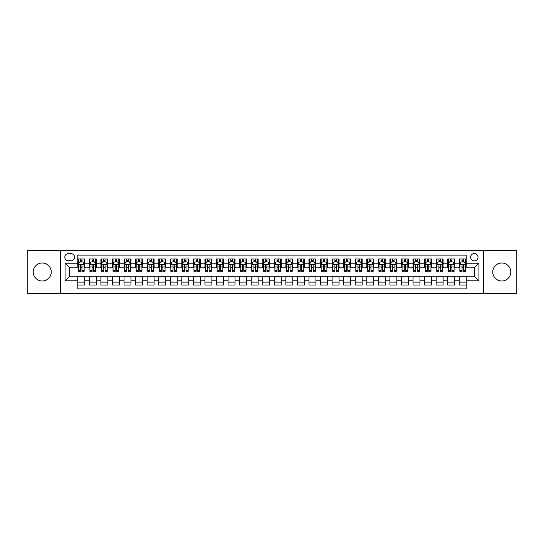 <?xml version="1.0" encoding="UTF-8"?>
<svg xmlns="http://www.w3.org/2000/svg" width="544" height="544" viewBox="0 0 544 544"><rect width="100%" height="100%" fill="white"/><g stroke="black" fill="none" stroke-linecap="round" stroke-linejoin="round"><path stroke-width="0.82" d="M501.772 262.983A9.017 9.017 0 0 0 492.755 272A9.017 9.017 0 0 0 501.772 281.017A9.017 9.017 0 0 0 510.789 272A9.017 9.017 0 0 0 501.772 262.983M42.228 262.983A9.017 9.017 0 0 0 33.211 272A9.017 9.017 0 0 0 42.228 281.017A9.017 9.017 0 0 0 51.245 272A9.017 9.017 0 0 0 42.228 262.983M474.314 253.504A3.699 3.699 0 0 0 470.614 257.203A3.699 3.699 0 0 0 474.314 260.902A3.699 3.699 0 0 0 478.013 257.203A3.699 3.699 0 0 0 474.314 253.504M483.562 293.386L516.8 293.386L516.8 250.614L483.562 250.614L483.562 293.386L60.438 293.386L60.438 250.614L27.2 250.614L27.2 293.386L60.438 293.386M466.222 258.992L459.286 258.992L459.286 263.214L454.662 263.214L454.662 267.838L459.286 267.838L459.286 263.214M454.662 263.214L454.662 258.992L447.726 258.992L447.726 263.214L443.102 263.214L443.102 267.838L447.726 267.838L447.726 263.214M443.102 263.214L443.102 258.992L436.166 258.992L436.166 263.214L431.542 263.214L431.542 267.838L436.166 267.838L436.166 263.214M431.542 263.214L431.542 258.992L424.606 258.992L424.606 263.214L419.982 263.214L419.982 267.838L424.606 267.838L424.606 263.214M419.982 263.214L419.982 258.992L413.039 258.992L413.039 263.214L408.415 263.214L408.415 267.838L413.039 267.838L413.039 263.214M408.415 263.214L408.415 258.992L401.479 258.992L401.479 263.214L396.855 263.214L396.855 267.838L401.479 267.838L401.479 263.214M396.855 263.214L396.855 258.992L389.919 258.992L389.919 263.214L385.295 263.214L385.295 267.838L389.919 267.838L389.919 263.214M385.295 263.214L385.295 258.992L378.359 258.992L378.359 263.214L373.735 263.214L373.735 267.838L378.359 267.838L378.359 263.214M373.735 263.214L373.735 258.992L366.799 258.992L366.799 263.214L362.175 263.214L362.175 267.838L366.799 267.838L366.799 263.214M362.175 263.214L362.175 258.992L355.239 258.992L355.239 263.214L350.615 263.214L350.615 267.838L355.239 267.838L355.239 263.214M350.615 263.214L350.615 258.992L343.679 258.992L343.679 263.214L339.055 263.214L339.055 267.838L343.679 267.838L343.679 263.214M339.055 263.214L339.055 258.992L332.119 258.992L332.119 263.214L327.495 263.214L327.495 267.838L332.119 267.838L332.119 263.214M327.495 263.214L327.495 258.992L320.552 258.992L320.552 263.214L315.928 263.214L315.928 267.838L320.552 267.838L320.552 263.214M315.928 263.214L315.928 258.992L308.992 258.992L308.992 263.214L304.368 263.214L304.368 267.838L308.992 267.838L308.992 263.214M304.368 263.214L304.368 258.992L297.432 258.992L297.432 263.214L292.808 263.214L292.808 267.838L297.432 267.838L297.432 263.214M292.808 263.214L292.808 258.992L285.872 258.992L285.872 263.214L281.248 263.214L281.248 267.838L285.872 267.838L285.872 263.214M281.248 263.214L281.248 258.992L274.312 258.992L274.312 263.214L269.688 263.214L269.688 267.838L274.312 267.838L274.312 263.214M269.688 263.214L269.688 258.992L262.752 258.992L262.752 263.214L258.128 263.214L258.128 267.838L262.752 267.838L262.752 263.214M258.128 263.214L258.128 258.992L251.192 258.992L251.192 263.214L246.568 263.214L246.568 267.838L251.192 267.838L251.192 263.214M246.568 263.214L246.568 258.992L239.632 258.992L239.632 263.214L235.008 263.214L235.008 267.838L239.632 267.838L239.632 263.214M235.008 263.214L235.008 258.992L228.072 258.992L228.072 263.214L223.448 263.214L223.448 267.838L228.072 267.838L228.072 263.214M223.448 263.214L223.448 258.992L216.505 258.992L216.505 263.214L211.881 263.214L211.881 267.838L216.505 267.838L216.505 263.214M211.881 263.214L211.881 258.992L204.945 258.992L204.945 263.214L200.321 263.214L200.321 267.838L204.945 267.838L204.945 263.214M200.321 263.214L200.321 258.992L193.385 258.992L193.385 263.214L188.761 263.214L188.761 267.838L193.385 267.838L193.385 263.214M188.761 263.214L188.761 258.992L181.825 258.992L181.825 263.214L177.201 263.214L177.201 267.838L181.825 267.838L181.825 263.214M177.201 263.214L177.201 258.992L170.265 258.992L170.265 263.214L165.641 263.214L165.641 267.838L170.265 267.838L170.265 263.214M165.641 263.214L165.641 258.992L158.705 258.992L158.705 263.214L154.081 263.214L154.081 267.838L158.705 267.838L158.705 263.214M154.081 263.214L154.081 258.992L147.145 258.992L147.145 263.214L142.521 263.214L142.521 267.838L147.145 267.838L147.145 263.214M142.521 263.214L142.521 258.992L135.585 258.992L135.585 263.214L130.961 263.214L130.961 267.838L135.585 267.838L135.585 263.214M130.961 263.214L130.961 258.992L124.018 258.992L124.018 263.214L119.394 263.214L119.394 267.838L124.018 267.838L124.018 263.214M119.394 263.214L119.394 258.992L112.458 258.992L112.458 263.214L107.834 263.214L107.834 267.838L112.458 267.838L112.458 263.214M107.834 263.214L107.834 258.992L100.898 258.992L100.898 263.214L96.274 263.214L96.274 267.838L100.898 267.838L100.898 263.214M96.274 263.214L96.274 258.992L89.338 258.992L89.338 267.838L84.714 267.838L84.714 258.992L77.778 258.992M77.778 285.008L84.714 285.008L84.714 276.162L89.338 276.162L89.338 285.008L96.274 285.008L96.274 276.162L100.898 276.162L100.898 280.786L96.274 280.786M100.898 280.786L100.898 285.008L107.834 285.008L107.834 276.162L112.458 276.162L112.458 280.786L107.834 280.786M112.458 280.786L112.458 285.008L119.394 285.008L119.394 276.162L124.018 276.162L124.018 280.786L119.394 280.786M124.018 280.786L124.018 285.008L130.961 285.008L130.961 276.162L135.585 276.162L135.585 280.786L130.961 280.786M135.585 280.786L135.585 285.008L142.521 285.008L142.521 276.162L147.145 276.162L147.145 280.786L142.521 280.786M147.145 280.786L147.145 285.008L154.081 285.008L154.081 276.162L158.705 276.162L158.705 280.786L154.081 280.786M158.705 280.786L158.705 285.008L165.641 285.008L165.641 276.162L170.265 276.162L170.265 280.786L165.641 280.786M170.265 280.786L170.265 285.008L177.201 285.008L177.201 276.162L181.825 276.162L181.825 280.786L177.201 280.786M181.825 280.786L181.825 285.008L188.761 285.008L188.761 276.162L193.385 276.162L193.385 280.786L188.761 280.786M193.385 280.786L193.385 285.008L200.321 285.008L200.321 276.162L204.945 276.162L204.945 280.786L200.321 280.786M204.945 280.786L204.945 285.008L211.881 285.008L211.881 276.162L216.505 276.162L216.505 280.786L211.881 280.786M216.505 280.786L216.505 285.008L223.448 285.008L223.448 276.162L228.072 276.162L228.072 280.786L223.448 280.786M228.072 280.786L228.072 285.008L235.008 285.008L235.008 276.162L239.632 276.162L239.632 280.786L235.008 280.786M239.632 280.786L239.632 285.008L246.568 285.008L246.568 276.162L251.192 276.162L251.192 280.786L246.568 280.786M251.192 280.786L251.192 285.008L258.128 285.008L258.128 276.162L262.752 276.162L262.752 280.786L258.128 280.786M262.752 280.786L262.752 285.008L269.688 285.008L269.688 276.162L274.312 276.162L274.312 280.786L269.688 280.786M274.312 280.786L274.312 285.008L281.248 285.008L281.248 276.162L285.872 276.162L285.872 280.786L281.248 280.786M285.872 280.786L285.872 285.008L292.808 285.008L292.808 276.162L297.432 276.162L297.432 280.786L292.808 280.786M297.432 280.786L297.432 285.008L304.368 285.008L304.368 276.162L308.992 276.162L308.992 280.786L304.368 280.786M308.992 280.786L308.992 285.008L315.928 285.008L315.928 276.162L320.552 276.162L320.552 280.786L315.928 280.786M320.552 280.786L320.552 285.008L327.495 285.008L327.495 276.162L332.119 276.162L332.119 280.786L327.495 280.786M332.119 280.786L332.119 285.008L339.055 285.008L339.055 276.162L343.679 276.162L343.679 280.786L339.055 280.786M343.679 280.786L343.679 285.008L350.615 285.008L350.615 276.162L355.239 276.162L355.239 280.786L350.615 280.786M355.239 280.786L355.239 285.008L362.175 285.008L362.175 276.162L366.799 276.162L366.799 280.786L362.175 280.786M366.799 280.786L366.799 285.008L373.735 285.008L373.735 276.162L378.359 276.162L378.359 280.786L373.735 280.786M378.359 280.786L378.359 285.008L385.295 285.008L385.295 276.162L389.919 276.162L389.919 280.786L385.295 280.786M389.919 280.786L389.919 285.008L396.855 285.008L396.855 276.162L401.479 276.162L401.479 280.786L396.855 280.786M401.479 280.786L401.479 285.008L408.415 285.008L408.415 276.162L413.039 276.162L413.039 280.786L408.415 280.786M413.039 280.786L413.039 285.008L419.982 285.008L419.982 276.162L424.606 276.162L424.606 280.786L419.982 280.786M424.606 280.786L424.606 285.008L431.542 285.008L431.542 276.162L436.166 276.162L436.166 280.786L431.542 280.786M436.166 280.786L436.166 285.008L443.102 285.008L443.102 276.162L447.726 276.162L447.726 280.786L443.102 280.786M447.726 280.786L447.726 285.008L454.662 285.008L454.662 276.162L459.286 276.162L459.286 280.786L454.662 280.786M68.415 260.787L70.958 260.787A3.584 3.584 0 0 0 74.542 257.203A3.584 3.584 0 0 0 70.958 253.62L68.415 253.62A3.584 3.584 0 0 0 64.831 257.203A3.584 3.584 0 0 0 68.415 260.787M483.562 250.614L60.438 250.614M466.222 263.214L466.222 255.122L77.778 255.122L77.778 267.838L69.686 267.838L69.686 276.162L77.778 276.162L77.778 288.878L466.222 288.878L466.222 276.162L474.314 276.162L474.314 267.838L466.222 267.838L466.222 263.214L478.938 263.214L478.938 280.786L466.222 280.786M77.778 280.786L65.062 280.786L65.062 263.214L77.778 263.214M459.286 280.786L459.286 285.008L466.222 285.008M77.778 261.882L78.356 261.882M80.553 261.882L81.94 261.882M84.136 261.882L84.714 261.882M77.778 267.723L78.356 267.723M80.553 267.723L81.94 267.723M84.136 267.723L84.714 267.723M77.778 276.277L84.714 276.277M77.778 282.118L84.714 282.118M89.338 267.723L89.916 267.723M92.113 267.723L93.5 267.723M95.696 267.723L96.274 267.723M89.338 261.882L89.916 261.882M92.113 261.882L93.5 261.882M95.696 261.882L96.274 261.882M89.338 276.277L96.274 276.277M89.338 282.118L96.274 282.118M100.898 276.277L107.834 276.277M100.898 282.118L107.834 282.118M100.898 261.882L101.476 261.882M103.673 261.882L105.06 261.882M107.256 261.882L107.834 261.882M100.898 267.723L101.476 267.723M103.673 267.723L105.06 267.723M107.256 267.723L107.834 267.723M112.458 276.277L119.394 276.277M112.458 282.118L119.394 282.118M112.458 261.882L113.036 261.882M115.233 261.882L116.62 261.882M118.816 261.882L119.394 261.882M112.458 267.723L113.036 267.723M115.233 267.723L116.62 267.723M118.816 267.723L119.394 267.723M124.018 276.277L130.961 276.277M124.018 282.118L130.961 282.118M124.018 261.882L124.596 261.882M126.8 261.882L128.187 261.882M130.383 261.882L130.961 261.882M124.018 267.723L124.596 267.723M126.8 267.723L128.187 267.723M130.383 267.723L130.961 267.723M135.585 276.277L142.521 276.277M135.585 282.118L142.521 282.118M135.585 261.882L136.163 261.882M138.36 261.882L139.747 261.882M141.943 261.882L142.521 261.882M135.585 267.723L136.163 267.723M138.36 267.723L139.747 267.723M141.943 267.723L142.521 267.723M147.145 276.277L154.081 276.277M147.145 282.118L154.081 282.118M147.145 261.882L147.723 261.882M149.92 261.882L151.307 261.882M153.503 261.882L154.081 261.882M147.145 267.723L147.723 267.723M149.92 267.723L151.307 267.723M153.503 267.723L154.081 267.723M158.705 276.277L165.641 276.277M158.705 282.118L165.641 282.118M158.705 261.882L159.283 261.882M161.48 261.882L162.867 261.882M165.063 261.882L165.641 261.882M158.705 267.723L159.283 267.723M161.48 267.723L162.867 267.723M165.063 267.723L165.641 267.723M170.265 276.277L177.201 276.277M170.265 282.118L177.201 282.118M170.265 261.882L170.843 261.882M173.04 261.882L174.427 261.882M176.623 261.882L177.201 261.882M170.265 267.723L170.843 267.723M173.04 267.723L174.427 267.723M176.623 267.723L177.201 267.723M181.825 276.277L188.761 276.277M181.825 282.118L188.761 282.118M181.825 261.882L182.403 261.882M184.6 261.882L185.987 261.882M188.183 261.882L188.761 261.882M181.825 267.723L182.403 267.723M184.6 267.723L185.987 267.723M188.183 267.723L188.761 267.723M193.385 276.277L200.321 276.277M193.385 282.118L200.321 282.118M193.385 261.882L193.963 261.882M196.16 261.882L197.547 261.882M199.743 261.882L200.321 261.882M193.385 267.723L193.963 267.723M196.16 267.723L197.547 267.723M199.743 267.723L200.321 267.723M204.945 276.277L211.881 276.277M204.945 282.118L211.881 282.118M204.945 261.882L205.523 261.882M207.72 261.882L209.107 261.882M211.303 261.882L211.881 261.882M204.945 267.723L205.523 267.723M207.72 267.723L209.107 267.723M211.303 267.723L211.881 267.723M216.505 276.277L223.448 276.277M216.505 282.118L223.448 282.118M216.505 261.882L217.083 261.882M219.28 261.882L220.667 261.882M222.863 261.882L223.448 261.882M216.505 267.723L217.083 267.723M219.28 267.723L220.667 267.723M222.863 267.723L223.448 267.723M228.072 276.277L235.008 276.277M228.072 282.118L235.008 282.118M228.072 261.882L228.65 261.882M230.846 261.882L232.234 261.882M234.43 261.882L235.008 261.882M228.072 267.723L228.65 267.723M230.846 267.723L232.234 267.723M234.43 267.723L235.008 267.723M239.632 276.277L246.568 276.277M239.632 282.118L246.568 282.118M239.632 261.882L240.21 261.882M242.406 261.882L243.794 261.882M245.99 261.882L246.568 261.882M239.632 267.723L240.21 267.723M242.406 267.723L243.794 267.723M245.99 267.723L246.568 267.723M251.192 276.277L258.128 276.277M251.192 282.118L258.128 282.118M251.192 261.882L251.77 261.882M253.966 261.882L255.354 261.882M257.55 261.882L258.128 261.882M251.192 267.723L251.77 267.723M253.966 267.723L255.354 267.723M257.55 267.723L258.128 267.723M262.752 276.277L269.688 276.277M262.752 282.118L269.688 282.118M262.752 261.882L263.33 261.882M265.526 261.882L266.914 261.882M269.11 261.882L269.688 261.882M262.752 267.723L263.33 267.723M265.526 267.723L266.914 267.723M269.11 267.723L269.688 267.723M274.312 276.277L281.248 276.277M274.312 282.118L281.248 282.118M274.312 261.882L274.89 261.882M277.086 261.882L278.474 261.882M280.67 261.882L281.248 261.882M274.312 267.723L274.89 267.723M277.086 267.723L278.474 267.723M280.67 267.723L281.248 267.723M285.872 276.277L292.808 276.277M285.872 282.118L292.808 282.118M285.872 261.882L286.45 261.882M288.646 261.882L290.034 261.882M292.23 261.882L292.808 261.882M285.872 267.723L286.45 267.723M288.646 267.723L290.034 267.723M292.23 267.723L292.808 267.723M297.432 276.277L304.368 276.277M297.432 282.118L304.368 282.118M297.432 261.882L298.01 261.882M300.206 261.882L301.594 261.882M303.79 261.882L304.368 261.882M297.432 267.723L298.01 267.723M300.206 267.723L301.594 267.723M303.79 267.723L304.368 267.723M308.992 276.277L315.928 276.277M308.992 282.118L315.928 282.118M308.992 261.882L309.57 261.882M311.766 261.882L313.154 261.882M315.35 261.882L315.928 261.882M308.992 267.723L309.57 267.723M311.766 267.723L313.154 267.723M315.35 267.723L315.928 267.723M320.552 276.277L327.495 276.277M320.552 282.118L327.495 282.118M320.552 261.882L321.137 261.882M323.333 261.882L324.72 261.882M326.917 261.882L327.495 261.882M320.552 267.723L321.137 267.723M323.333 267.723L324.72 267.723M326.917 267.723L327.495 267.723M332.119 276.277L339.055 276.277M332.119 282.118L339.055 282.118M332.119 261.882L332.697 261.882M334.893 261.882L336.28 261.882M338.477 261.882L339.055 261.882M332.119 267.723L332.697 267.723M334.893 267.723L336.28 267.723M338.477 267.723L339.055 267.723M343.679 276.277L350.615 276.277M343.679 282.118L350.615 282.118M343.679 261.882L344.257 261.882M346.453 261.882L347.84 261.882M350.037 261.882L350.615 261.882M343.679 267.723L344.257 267.723M346.453 267.723L347.84 267.723M350.037 267.723L350.615 267.723M355.239 276.277L362.175 276.277M355.239 282.118L362.175 282.118M355.239 261.882L355.817 261.882M358.013 261.882L359.4 261.882M361.597 261.882L362.175 261.882M355.239 267.723L355.817 267.723M358.013 267.723L359.4 267.723M361.597 267.723L362.175 267.723M366.799 276.277L373.735 276.277M366.799 282.118L373.735 282.118M366.799 261.882L367.377 261.882M369.573 261.882L370.96 261.882M373.157 261.882L373.735 261.882M366.799 267.723L367.377 267.723M369.573 267.723L370.96 267.723M373.157 267.723L373.735 267.723M378.359 276.277L385.295 276.277M378.359 282.118L385.295 282.118M378.359 261.882L378.937 261.882M381.133 261.882L382.52 261.882M384.717 261.882L385.295 261.882M378.359 267.723L378.937 267.723M381.133 267.723L382.52 267.723M384.717 267.723L385.295 267.723M389.919 276.277L396.855 276.277M389.919 282.118L396.855 282.118M389.919 261.882L390.497 261.882M392.693 261.882L394.08 261.882M396.277 261.882L396.855 261.882M389.919 267.723L390.497 267.723M392.693 267.723L394.08 267.723M396.277 267.723L396.855 267.723M401.479 276.277L408.415 276.277M401.479 282.118L408.415 282.118M401.479 261.882L402.057 261.882M404.253 261.882L405.64 261.882M407.837 261.882L408.415 261.882M401.479 267.723L402.057 267.723M404.253 267.723L405.64 267.723M407.837 267.723L408.415 267.723M413.039 276.277L419.982 276.277M413.039 282.118L419.982 282.118M413.039 261.882L413.617 261.882M415.813 261.882L417.2 261.882M419.404 261.882L419.982 261.882M413.039 267.723L413.617 267.723M415.813 267.723L417.2 267.723M419.404 267.723L419.982 267.723M424.606 276.277L431.542 276.277M424.606 282.118L431.542 282.118M424.606 261.882L425.184 261.882M427.38 261.882L428.767 261.882M430.964 261.882L431.542 261.882M424.606 267.723L425.184 267.723M427.38 267.723L428.767 267.723M430.964 267.723L431.542 267.723M436.166 276.277L443.102 276.277M436.166 282.118L443.102 282.118M436.166 261.882L436.744 261.882M438.94 261.882L440.327 261.882M442.524 261.882L443.102 261.882M436.166 267.723L436.744 267.723M438.94 267.723L440.327 267.723M442.524 267.723L443.102 267.723M447.726 276.277L454.662 276.277M447.726 282.118L454.662 282.118M447.726 261.882L448.304 261.882M450.5 261.882L451.887 261.882M454.084 261.882L454.662 261.882M447.726 267.723L448.304 267.723M450.5 267.723L451.887 267.723M454.084 267.723L454.662 267.723M459.286 276.277L466.222 276.277M459.286 282.118L466.222 282.118M459.286 261.882L459.864 261.882M462.06 261.882L463.447 261.882M465.644 261.882L466.222 261.882M459.286 267.723L459.864 267.723M462.06 267.723L463.447 267.723M465.644 267.723L466.222 267.723M69.686 267.838L65.062 263.214M69.686 276.162L65.062 280.786M478.938 263.214L474.314 267.838M478.938 280.786L474.314 276.162M81.94 260.494L80.553 260.494M84.136 270.361L81.94 270.361L81.94 271.306L84.136 271.306L84.136 264.255L82.98 261.943L79.512 261.943L78.356 264.255L78.356 271.306L80.553 271.306L80.553 270.361L78.356 270.361M78.356 264.255L78.356 258.992M84.136 264.255L84.136 258.992M80.553 261.943L80.553 258.992M81.94 258.992L81.94 261.943M81.94 270.361L81.94 265.118C81.478 264.228 81.015 264.228 80.553 265.118L80.553 270.361M93.5 260.494L92.113 260.494M95.696 270.361L93.5 270.361L93.5 271.306L95.696 271.306L95.696 264.255L94.54 261.943L91.072 261.943L89.916 264.255L89.916 271.306L92.113 271.306L92.113 270.361L89.916 270.361M89.916 264.255L89.916 258.992M95.696 264.255L95.696 258.992M92.113 261.943L92.113 258.992M93.5 258.992L93.5 261.943M93.5 270.361L93.5 265.118C93.038 264.228 92.575 264.228 92.113 265.118L92.113 270.361M105.06 260.494L103.673 260.494M107.256 270.361L105.06 270.361L105.06 271.306L107.256 271.306L107.256 264.255L106.1 261.943L102.632 261.943L101.476 264.255L101.476 271.306L103.673 271.306L103.673 270.361L101.476 270.361M101.476 264.255L101.476 258.992M107.256 264.255L107.256 258.992M103.673 261.943L103.673 258.992M105.06 258.992L105.06 261.943M105.06 270.361L105.06 265.118C104.598 264.228 104.135 264.228 103.673 265.118L103.673 270.361M116.62 260.494L115.233 260.494M118.816 270.361L116.62 270.361L116.62 271.306L118.816 271.306L118.816 264.255L117.66 261.943L114.192 261.943L113.036 264.255L113.036 271.306L115.233 271.306L115.233 270.361L113.036 270.361M113.036 264.255L113.036 258.992M118.816 264.255L118.816 258.992M115.233 261.943L115.233 258.992M116.62 258.992L116.62 261.943M116.62 270.361L116.62 265.118C116.164 264.228 115.695 264.228 115.233 265.118L115.233 270.361M128.187 260.494L126.8 260.494M130.383 270.361L128.187 270.361L128.187 271.306L130.383 271.306L130.383 264.255L129.227 261.943L125.759 261.943L124.596 264.255L124.596 271.306L126.8 271.306L126.8 270.361L124.596 270.361M124.596 264.255L124.596 258.992M130.383 264.255L130.383 258.992M126.8 261.943L126.8 258.992M128.187 258.992L128.187 261.943M128.187 270.361L128.187 265.118C127.724 264.228 127.262 264.228 126.8 265.118L126.8 270.361M139.747 260.494L138.36 260.494M141.943 270.361L139.747 270.361L139.747 271.306L141.943 271.306L141.943 264.255L140.787 261.943L137.319 261.943L136.163 264.255L136.163 271.306L138.36 271.306L138.36 270.361L136.163 270.361M136.163 264.255L136.163 258.992M141.943 264.255L141.943 258.992M138.36 261.943L138.36 258.992M139.747 258.992L139.747 261.943M139.747 270.361L139.747 265.118C139.284 264.228 138.822 264.228 138.36 265.118L138.36 270.361M151.307 260.494L149.92 260.494M153.503 270.361L151.307 270.361L151.307 271.306L153.503 271.306L153.503 264.255L152.347 261.943L148.879 261.943L147.723 264.255L147.723 271.306L149.92 271.306L149.92 270.361L147.723 270.361M147.723 264.255L147.723 258.992M153.503 264.255L153.503 258.992M149.92 261.943L149.92 258.992M151.307 258.992L151.307 261.943M151.307 270.361L151.307 265.118C150.844 264.228 150.382 264.228 149.92 265.118L149.92 270.361M162.867 260.494L161.48 260.494M165.063 270.361L162.867 270.361L162.867 271.306L165.063 271.306L165.063 264.255L163.907 261.943L160.439 261.943L159.283 264.255L159.283 271.306L161.48 271.306L161.48 270.361L159.283 270.361M159.283 264.255L159.283 258.992M165.063 264.255L165.063 258.992M161.48 261.943L161.48 258.992M162.867 258.992L162.867 261.943M162.867 270.361L162.867 265.118C162.404 264.228 161.942 264.228 161.48 265.118L161.48 270.361M174.427 260.494L173.04 260.494M176.623 270.361L174.427 270.361L174.427 271.306L176.623 271.306L176.623 264.255L175.467 261.943L171.999 261.943L170.843 264.255L170.843 271.306L173.04 271.306L173.04 270.361L170.843 270.361M170.843 264.255L170.843 258.992M176.623 264.255L176.623 258.992M173.04 261.943L173.04 258.992M174.427 258.992L174.427 261.943M174.427 270.361L174.427 265.118C173.964 264.228 173.502 264.228 173.04 265.118L173.04 270.361M185.987 260.494L184.6 260.494M188.183 270.361L185.987 270.361L185.987 271.306L188.183 271.306L188.183 264.255L187.027 261.943L183.559 261.943L182.403 264.255L182.403 271.306L184.6 271.306L184.6 270.361L182.403 270.361M182.403 264.255L182.403 258.992M188.183 264.255L188.183 258.992M184.6 261.943L184.6 258.992M185.987 258.992L185.987 261.943M185.987 270.361L185.987 265.118C185.524 264.228 185.062 264.228 184.6 265.118L184.6 270.361M197.547 260.494L196.16 260.494M199.743 270.361L197.547 270.361L197.547 271.306L199.743 271.306L199.743 264.255L198.587 261.943L195.119 261.943L193.963 264.255L193.963 271.306L196.16 271.306L196.16 270.361L193.963 270.361M193.963 264.255L193.963 258.992M199.743 264.255L199.743 258.992M196.16 261.943L196.16 258.992M197.547 258.992L197.547 261.943M197.547 270.361L197.547 265.118C197.084 264.228 196.622 264.228 196.16 265.118L196.16 270.361M209.107 260.494L207.72 260.494M211.303 270.361L209.107 270.361L209.107 271.306L211.303 271.306L211.303 264.255L210.147 261.943L206.679 261.943L205.523 264.255L205.523 271.306L207.72 271.306L207.72 270.361L205.523 270.361M205.523 264.255L205.523 258.992M211.303 264.255L211.303 258.992M207.72 261.943L207.72 258.992M209.107 258.992L209.107 261.943M209.107 270.361L209.107 265.118C208.644 264.228 208.182 264.228 207.72 265.118L207.72 270.361M220.667 260.494L219.28 260.494M222.863 270.361L220.667 270.361L220.667 271.306L222.863 271.306L222.863 264.255L221.707 261.943L218.239 261.943L217.083 264.255L217.083 271.306L219.28 271.306L219.28 270.361L217.083 270.361M217.083 264.255L217.083 258.992M222.863 264.255L222.863 258.992M219.28 261.943L219.28 258.992M220.667 258.992L220.667 261.943M220.667 270.361L220.667 265.118C220.211 264.228 219.749 264.228 219.28 265.118L219.28 270.361M232.234 260.494L230.846 260.494M234.43 270.361L232.234 270.361L232.234 271.306L234.43 271.306L234.43 264.255L233.274 261.943L229.806 261.943L228.65 264.255L228.65 271.306L230.846 271.306L230.846 270.361L228.65 270.361M228.65 264.255L228.65 258.992M234.43 264.255L234.43 258.992M230.846 261.943L230.846 258.992M232.234 258.992L232.234 261.943M232.234 270.361L232.234 265.118C231.771 264.228 231.309 264.228 230.846 265.118L230.846 270.361M243.794 260.494L242.406 260.494M245.99 270.361L243.794 270.361L243.794 271.306L245.99 271.306L245.99 264.255L244.834 261.943L241.366 261.943L240.21 264.255L240.21 271.306L242.406 271.306L242.406 270.361L240.21 270.361M240.21 264.255L240.21 258.992M245.99 264.255L245.99 258.992M242.406 261.943L242.406 258.992M243.794 258.992L243.794 261.943M243.794 270.361L243.794 265.118C243.331 264.228 242.869 264.228 242.406 265.118L242.406 270.361M255.354 260.494L253.966 260.494M257.55 270.361L255.354 270.361L255.354 271.306L257.55 271.306L257.55 264.255L256.394 261.943L252.926 261.943L251.77 264.255L251.77 271.306L253.966 271.306L253.966 270.361L251.77 270.361M251.77 264.255L251.77 258.992M257.55 264.255L257.55 258.992M253.966 261.943L253.966 258.992M255.354 258.992L255.354 261.943M255.354 270.361L255.354 265.118C254.891 264.228 254.429 264.228 253.966 265.118L253.966 270.361M266.914 260.494L265.526 260.494M269.11 270.361L266.914 270.361L266.914 271.306L269.11 271.306L269.11 264.255L267.954 261.943L264.486 261.943L263.33 264.255L263.33 271.306L265.526 271.306L265.526 270.361L263.33 270.361M263.33 264.255L263.33 258.992M269.11 264.255L269.11 258.992M265.526 261.943L265.526 258.992M266.914 258.992L266.914 261.943M266.914 270.361L266.914 265.118C266.451 264.228 265.989 264.228 265.526 265.118L265.526 270.361M278.474 260.494L277.086 260.494M280.67 270.361L278.474 270.361L278.474 271.306L280.67 271.306L280.67 264.255L279.514 261.943L276.046 261.943L274.89 264.255L274.89 271.306L277.086 271.306L277.086 270.361L274.89 270.361M274.89 264.255L274.89 258.992M280.67 264.255L280.67 258.992M277.086 261.943L277.086 258.992M278.474 258.992L278.474 261.943M278.474 270.361L278.474 265.118C278.011 264.228 277.549 264.228 277.086 265.118L277.086 270.361M290.034 260.494L288.646 260.494M292.23 270.361L290.034 270.361L290.034 271.306L292.23 271.306L292.23 264.255L291.074 261.943L287.606 261.943L286.45 264.255L286.45 271.306L288.646 271.306L288.646 270.361L286.45 270.361M286.45 264.255L286.45 258.992M292.23 264.255L292.23 258.992M288.646 261.943L288.646 258.992M290.034 258.992L290.034 261.943M290.034 270.361L290.034 265.118C289.571 264.228 289.109 264.228 288.646 265.118L288.646 270.361M301.594 260.494L300.206 260.494M303.79 270.361L301.594 270.361L301.594 271.306L303.79 271.306L303.79 264.255L302.634 261.943L299.166 261.943L298.01 264.255L298.01 271.306L300.206 271.306L300.206 270.361L298.01 270.361M298.01 264.255L298.01 258.992M303.79 264.255L303.79 258.992M300.206 261.943L300.206 258.992M301.594 258.992L301.594 261.943M301.594 270.361L301.594 265.118C301.131 264.228 300.669 264.228 300.206 265.118L300.206 270.361M313.154 260.494L311.766 260.494M315.35 270.361L313.154 270.361L313.154 271.306L315.35 271.306L315.35 264.255L314.194 261.943L310.726 261.943L309.57 264.255L309.57 271.306L311.766 271.306L311.766 270.361L309.57 270.361M309.57 264.255L309.57 258.992M315.35 264.255L315.35 258.992M311.766 261.943L311.766 258.992M313.154 258.992L313.154 261.943M313.154 270.361L313.154 265.118C312.698 264.228 312.236 264.228 311.766 265.118L311.766 270.361M324.72 260.494L323.333 260.494M326.917 270.361L324.72 270.361L324.72 271.306L326.917 271.306L326.917 264.255L325.761 261.943L322.293 261.943L321.137 264.255L321.137 271.306L323.333 271.306L323.333 270.361L321.137 270.361M321.137 264.255L321.137 258.992M326.917 264.255L326.917 258.992M323.333 261.943L323.333 258.992M324.72 258.992L324.72 261.943M324.72 270.361L324.72 265.118C324.258 264.228 323.796 264.228 323.333 265.118L323.333 270.361M336.28 260.494L334.893 260.494M338.477 270.361L336.28 270.361L336.28 271.306L338.477 271.306L338.477 264.255L337.321 261.943L333.853 261.943L332.697 264.255L332.697 271.306L334.893 271.306L334.893 270.361L332.697 270.361M332.697 264.255L332.697 258.992M338.477 264.255L338.477 258.992M334.893 261.943L334.893 258.992M336.28 258.992L336.28 261.943M336.28 270.361L336.28 265.118C335.818 264.228 335.356 264.228 334.893 265.118L334.893 270.361M347.84 260.494L346.453 260.494M350.037 270.361L347.84 270.361L347.84 271.306L350.037 271.306L350.037 264.255L348.881 261.943L345.413 261.943L344.257 264.255L344.257 271.306L346.453 271.306L346.453 270.361L344.257 270.361M344.257 264.255L344.257 258.992M350.037 264.255L350.037 258.992M346.453 261.943L346.453 258.992M347.84 258.992L347.84 261.943M347.84 270.361L347.84 265.118C347.378 264.228 346.916 264.228 346.453 265.118L346.453 270.361M359.4 260.494L358.013 260.494M361.597 270.361L359.4 270.361L359.4 271.306L361.597 271.306L361.597 264.255L360.441 261.943L356.973 261.943L355.817 264.255L355.817 271.306L358.013 271.306L358.013 270.361L355.817 270.361M355.817 264.255L355.817 258.992M361.597 264.255L361.597 258.992M358.013 261.943L358.013 258.992M359.4 258.992L359.4 261.943M359.4 270.361L359.4 265.118C358.938 264.228 358.476 264.228 358.013 265.118L358.013 270.361M370.96 260.494L369.573 260.494M373.157 270.361L370.96 270.361L370.96 271.306L373.157 271.306L373.157 264.255L372.001 261.943L368.533 261.943L367.377 264.255L367.377 271.306L369.573 271.306L369.573 270.361L367.377 270.361M367.377 264.255L367.377 258.992M373.157 264.255L373.157 258.992M369.573 261.943L369.573 258.992M370.96 258.992L370.96 261.943M370.96 270.361L370.96 265.118C370.498 264.228 370.036 264.228 369.573 265.118L369.573 270.361M382.52 260.494L381.133 260.494M384.717 270.361L382.52 270.361L382.52 271.306L384.717 271.306L384.717 264.255L383.561 261.943L380.093 261.943L378.937 264.255L378.937 271.306L381.133 271.306L381.133 270.361L378.937 270.361M378.937 264.255L378.937 258.992M384.717 264.255L384.717 258.992M381.133 261.943L381.133 258.992M382.52 258.992L382.52 261.943M382.52 270.361L382.52 265.118C382.058 264.228 381.596 264.228 381.133 265.118L381.133 270.361M394.08 260.494L392.693 260.494M396.277 270.361L394.08 270.361L394.08 271.306L396.277 271.306L396.277 264.255L395.121 261.943L391.653 261.943L390.497 264.255L390.497 271.306L392.693 271.306L392.693 270.361L390.497 270.361M390.497 264.255L390.497 258.992M396.277 264.255L396.277 258.992M392.693 261.943L392.693 258.992M394.08 258.992L394.08 261.943M394.08 270.361L394.08 265.118C393.618 264.228 393.156 264.228 392.693 265.118L392.693 270.361M405.64 260.494L404.253 260.494M407.837 270.361L405.64 270.361L405.64 271.306L407.837 271.306L407.837 264.255L406.681 261.943L403.213 261.943L402.057 264.255L402.057 271.306L404.253 271.306L404.253 270.361L402.057 270.361M402.057 264.255L402.057 258.992M407.837 264.255L407.837 258.992M404.253 261.943L404.253 258.992M405.64 258.992L405.64 261.943M405.64 270.361L405.64 265.118C405.178 264.228 404.716 264.228 404.253 265.118L404.253 270.361M417.2 260.494L415.813 260.494M419.404 270.361L417.2 270.361L417.2 271.306L419.404 271.306L419.404 264.255L418.241 261.943L414.773 261.943L413.617 264.255L413.617 271.306L415.813 271.306L415.813 270.361L413.617 270.361M413.617 264.255L413.617 258.992M419.404 264.255L419.404 258.992M415.813 261.943L415.813 258.992M417.2 258.992L417.2 261.943M417.2 270.361L417.2 265.118C416.745 264.228 416.282 264.228 415.813 265.118L415.813 270.361M428.767 260.494L427.38 260.494M430.964 270.361L428.767 270.361L428.767 271.306L430.964 271.306L430.964 264.255L429.808 261.943L426.34 261.943L425.184 264.255L425.184 271.306L427.38 271.306L427.38 270.361L425.184 270.361M425.184 264.255L425.184 258.992M430.964 264.255L430.964 258.992M427.38 261.943L427.38 258.992M428.767 258.992L428.767 261.943M428.767 270.361L428.767 265.118C428.305 264.228 427.842 264.228 427.38 265.118L427.38 270.361M440.327 260.494L438.94 260.494M442.524 270.361L440.327 270.361L440.327 271.306L442.524 271.306L442.524 264.255L441.368 261.943L437.9 261.943L436.744 264.255L436.744 271.306L438.94 271.306L438.94 270.361L436.744 270.361M436.744 264.255L436.744 258.992M442.524 264.255L442.524 258.992M438.94 261.943L438.94 258.992M440.327 258.992L440.327 261.943M440.327 270.361L440.327 265.118C439.865 264.228 439.402 264.228 438.94 265.118L438.94 270.361M451.887 260.494L450.5 260.494M454.084 270.361L451.887 270.361L451.887 271.306L454.084 271.306L454.084 264.255L452.928 261.943L449.46 261.943L448.304 264.255L448.304 271.306L450.5 271.306L450.5 270.361L448.304 270.361M448.304 264.255L448.304 258.992M454.084 264.255L454.084 258.992M450.5 261.943L450.5 258.992M451.887 258.992L451.887 261.943M451.887 270.361L451.887 265.118C451.425 264.228 450.962 264.228 450.5 265.118L450.5 270.361M463.447 260.494L462.06 260.494M465.644 270.361L463.447 270.361L463.447 271.306L465.644 271.306L465.644 264.255L464.488 261.943L461.02 261.943L459.864 264.255L459.864 271.306L462.06 271.306L462.06 270.361L459.864 270.361M459.864 264.255L459.864 258.992M465.644 264.255L465.644 258.992M462.06 261.943L462.06 258.992M463.447 258.992L463.447 261.943M463.447 270.361L463.447 265.118C462.985 264.228 462.522 264.228 462.06 265.118L462.06 270.361M89.338 280.786L84.714 280.786M89.338 263.214L84.714 263.214M84.109 264.194L78.384 264.194M78.356 262.575L79.193 262.575M83.3 262.575L84.136 262.575M80.553 266.934L78.356 266.934M84.136 266.934L81.94 266.934M81.94 261.236L80.553 261.236M95.669 264.194L89.944 264.194M89.916 262.575L90.753 262.575M94.86 262.575L95.696 262.575M92.113 266.934L89.916 266.934M95.696 266.934L93.5 266.934M93.5 261.236L92.113 261.236M107.229 264.194L101.51 264.194M101.476 262.575L102.313 262.575M106.42 262.575L107.256 262.575M103.673 266.934L101.476 266.934M107.256 266.934L105.06 266.934M105.06 261.236L103.673 261.236M118.789 264.194L113.07 264.194M113.036 262.575L113.88 262.575M117.98 262.575L118.816 262.575M115.233 266.934L113.036 266.934M118.816 266.934L116.62 266.934M116.62 261.236L115.233 261.236M130.349 264.194L124.63 264.194M124.596 262.575L125.44 262.575M129.54 262.575L130.383 262.575M126.8 266.934L124.596 266.934M130.383 266.934L128.187 266.934M128.187 261.236L126.8 261.236M141.909 264.194L136.19 264.194M136.163 262.575L137 262.575M141.1 262.575L141.943 262.575M138.36 266.934L136.163 266.934M141.943 266.934L139.747 266.934M139.747 261.236L138.36 261.236M153.476 264.194L147.75 264.194M147.723 262.575L148.56 262.575M152.667 262.575L153.503 262.575M149.92 266.934L147.723 266.934M153.503 266.934L151.307 266.934M151.307 261.236L149.92 261.236M165.036 264.194L159.31 264.194M159.283 262.575L160.12 262.575M164.227 262.575L165.063 262.575M161.48 266.934L159.283 266.934M165.063 266.934L162.867 266.934M162.867 261.236L161.48 261.236M176.596 264.194L170.87 264.194M170.843 262.575L171.68 262.575M175.787 262.575L176.623 262.575M173.04 266.934L170.843 266.934M176.623 266.934L174.427 266.934M174.427 261.236L173.04 261.236M188.156 264.194L182.43 264.194M182.403 262.575L183.24 262.575M187.347 262.575L188.183 262.575M184.6 266.934L182.403 266.934M188.183 266.934L185.987 266.934M185.987 261.236L184.6 261.236M199.716 264.194L193.99 264.194M193.963 262.575L194.8 262.575M198.907 262.575L199.743 262.575M196.16 266.934L193.963 266.934M199.743 266.934L197.547 266.934M197.547 261.236L196.16 261.236M211.276 264.194L205.557 264.194M205.523 262.575L206.366 262.575M210.467 262.575L211.303 262.575M207.72 266.934L205.523 266.934M211.303 266.934L209.107 266.934M209.107 261.236L207.72 261.236M222.836 264.194L217.117 264.194M217.083 262.575L217.926 262.575M222.027 262.575L222.863 262.575M219.28 266.934L217.083 266.934M222.863 266.934L220.667 266.934M220.667 261.236L219.28 261.236M234.396 264.194L228.677 264.194M228.65 262.575L229.486 262.575M233.587 262.575L234.43 262.575M230.846 266.934L228.65 266.934M234.43 266.934L232.234 266.934M232.234 261.236L230.846 261.236M245.956 264.194L240.237 264.194M240.21 262.575L241.046 262.575M245.147 262.575L245.99 262.575M242.406 266.934L240.21 266.934M245.99 266.934L243.794 266.934M243.794 261.236L242.406 261.236M257.523 264.194L251.797 264.194M251.77 262.575L252.606 262.575M256.714 262.575L257.55 262.575M253.966 266.934L251.77 266.934M257.55 266.934L255.354 266.934M255.354 261.236L253.966 261.236M269.083 264.194L263.357 264.194M263.33 262.575L264.166 262.575M268.274 262.575L269.11 262.575M265.526 266.934L263.33 266.934M269.11 266.934L266.914 266.934M266.914 261.236L265.526 261.236M280.643 264.194L274.917 264.194M274.89 262.575L275.726 262.575M279.834 262.575L280.67 262.575M277.086 266.934L274.89 266.934M280.67 266.934L278.474 266.934M278.474 261.236L277.086 261.236M292.203 264.194L286.477 264.194M286.45 262.575L287.286 262.575M291.394 262.575L292.23 262.575M288.646 266.934L286.45 266.934M292.23 266.934L290.034 266.934M290.034 261.236L288.646 261.236M303.763 264.194L298.044 264.194M298.01 262.575L298.853 262.575M302.954 262.575L303.79 262.575M300.206 266.934L298.01 266.934M303.79 266.934L301.594 266.934M301.594 261.236L300.206 261.236M315.323 264.194L309.604 264.194M309.57 262.575L310.413 262.575M314.514 262.575L315.35 262.575M311.766 266.934L309.57 266.934M315.35 266.934L313.154 266.934M313.154 261.236L311.766 261.236M326.883 264.194L321.164 264.194M321.137 262.575L321.973 262.575M326.074 262.575L326.917 262.575M323.333 266.934L321.137 266.934M326.917 266.934L324.72 266.934M324.72 261.236L323.333 261.236M338.443 264.194L332.724 264.194M332.697 262.575L333.533 262.575M337.634 262.575L338.477 262.575M334.893 266.934L332.697 266.934M338.477 266.934L336.28 266.934M336.28 261.236L334.893 261.236M350.01 264.194L344.284 264.194M344.257 262.575L345.093 262.575M349.2 262.575L350.037 262.575M346.453 266.934L344.257 266.934M350.037 266.934L347.84 266.934M347.84 261.236L346.453 261.236M361.57 264.194L355.844 264.194M355.817 262.575L356.653 262.575M360.76 262.575L361.597 262.575M358.013 266.934L355.817 266.934M361.597 266.934L359.4 266.934M359.4 261.236L358.013 261.236M373.13 264.194L367.404 264.194M367.377 262.575L368.213 262.575M372.32 262.575L373.157 262.575M369.573 266.934L367.377 266.934M373.157 266.934L370.96 266.934M370.96 261.236L369.573 261.236M384.69 264.194L378.964 264.194M378.937 262.575L379.773 262.575M383.88 262.575L384.717 262.575M381.133 266.934L378.937 266.934M384.717 266.934L382.52 266.934M382.52 261.236L381.133 261.236M396.25 264.194L390.524 264.194M390.497 262.575L391.333 262.575M395.44 262.575L396.277 262.575M392.693 266.934L390.497 266.934M396.277 266.934L394.08 266.934M394.08 261.236L392.693 261.236M407.81 264.194L402.091 264.194M402.057 262.575L402.9 262.575M407 262.575L407.837 262.575M404.253 266.934L402.057 266.934M407.837 266.934L405.64 266.934M405.64 261.236L404.253 261.236M419.37 264.194L413.651 264.194M413.617 262.575L414.46 262.575M418.56 262.575L419.404 262.575M415.813 266.934L413.617 266.934M419.404 266.934L417.2 266.934M417.2 261.236L415.813 261.236M430.93 264.194L425.211 264.194M425.184 262.575L426.02 262.575M430.12 262.575L430.964 262.575M427.38 266.934L425.184 266.934M430.964 266.934L428.767 266.934M428.767 261.236L427.38 261.236M442.49 264.194L436.771 264.194M436.744 262.575L437.58 262.575M441.687 262.575L442.524 262.575M438.94 266.934L436.744 266.934M442.524 266.934L440.327 266.934M440.327 261.236L438.94 261.236M454.056 264.194L448.331 264.194M448.304 262.575L449.14 262.575M453.247 262.575L454.084 262.575M450.5 266.934L448.304 266.934M454.084 266.934L451.887 266.934M451.887 261.236L450.5 261.236M465.616 264.194L459.891 264.194M459.864 262.575L460.7 262.575M464.807 262.575L465.644 262.575M462.06 266.934L459.864 266.934M465.644 266.934L463.447 266.934M463.447 261.236L462.06 261.236"/></g></svg>

